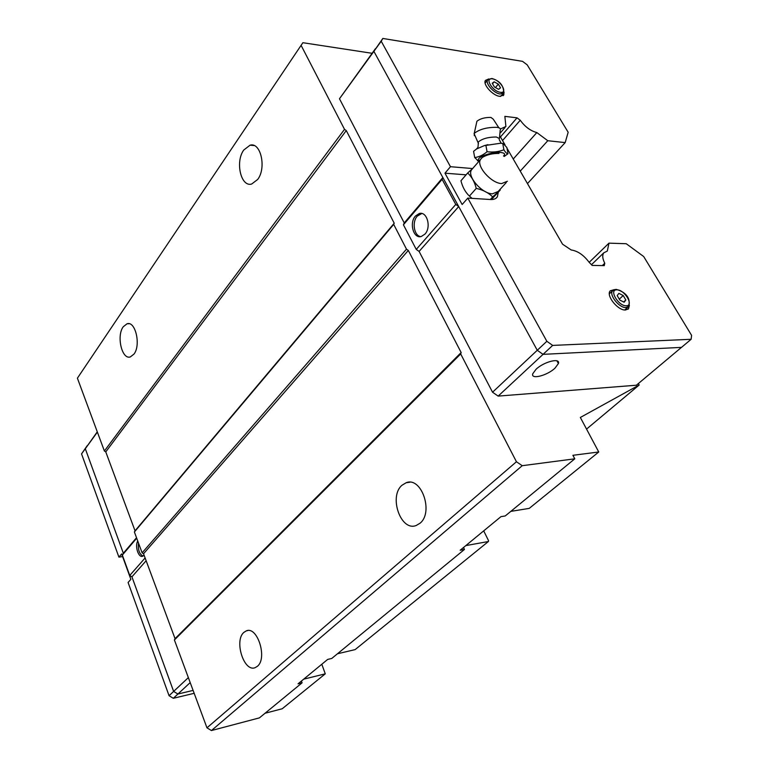 <?xml version="1.0" encoding="UTF-8"?>
<svg xmlns="http://www.w3.org/2000/svg" width="769" height="769" viewBox="0 0 769 769"><rect width="100%" height="100%" fill="white"/><g stroke="black" fill="none" stroke-linecap="round" stroke-linejoin="round"><path stroke-width="1.15" d="M478.453 143.63L478.193 142.054C482.201 138.699 488.267 137.017 496.37 137.007L499.408 138.583L500.186 130.221M402.014 485.239L406.186 482.721C421.441 476.357 433.908 512.442 419.97 523.276L416.183 525.506C400.764 531.764 388.528 496.38 402.014 485.239M243.927 632.349L246.291 630.878C257.404 625.774 267.727 658.408 257.355 666.329L255.212 667.627C243.975 672.606 233.853 640.51 243.927 632.349M243.773 150.022L250.04 145.197C260.749 141.804 266.651 167.969 257.673 179.475L251.655 184.031C240.899 187.357 235.035 161.73 243.773 150.022M123.223 326.796L127.029 323.778C135.431 320.654 141.112 345.108 133.998 354.076L130.345 356.922C121.906 359.969 116.282 335.938 123.223 326.796M420.633 236.631C414.03 235.698 411.8 221.991 417.279 216.118L421.777 213.494M424.969 234.093L421.287 236.506C413.511 239.024 408.964 222.933 415.452 216.031L419.249 213.532C426.997 210.994 431.563 227.268 424.969 234.093M555.007 368.14C547.211 375.599 530.658 379.848 532.754 373.782L536.022 369.303C543.808 361.738 560.601 357.47 558.4 363.545L555.007 368.14M629.417 305.149L628.533 308.725L625.485 310.003C617.815 310.657 605.693 295.383 610.221 290.826L614.508 289.577M504.041 92.001L503.772 94.952L499.754 96.336C492.804 95.731 482.634 84.407 485.422 80.409L488.786 78.928M474.31 135.642L474.252 133.345C479.606 129.221 487.085 127.212 496.687 127.318C499.667 127.702 500.869 128.606 500.302 130.009M476.655 122.396L476.915 121.242C480.269 118.609 484.951 117.34 490.949 117.426L493.256 119.176L498.85 127.779M500.552 143.236L503.166 143.505L500.552 143.236L484.259 145.649L487.921 144.668M478.818 161.423L474.704 157.558C479.029 157.02 483.153 155.078 487.056 151.724C492.939 152.473 498.552 151.829 503.897 149.792C505.541 152.502 506.915 153.81 508.011 153.723L504.195 156.463M484.259 145.649L476.578 148.965L473.569 151.33L474.704 157.558M472.608 168.574L471.503 169.853C466.821 176.312 481.942 193.711 492.41 193.836L498.177 191.481L506.329 182.455M500.042 189.414L500.225 190.039L492.66 196.912C488.44 192.731 482.961 189.885 476.242 188.386C474.569 181.849 471.714 176.726 467.667 173.006L460.948 180.763C462.563 187.203 465.399 192.317 469.426 196.095L472.089 198.373M467.667 173.006L472.627 168.555L450.471 166.7L381.222 41.238L382.827 38.45L522.516 61.347L527.217 64.865L568.166 132.258L565.177 142.601L527.467 183.58M144.063 555.151L142.601 556.266C138.449 558.015 134.642 545.961 137.757 541.078M97.279 431.832L85.311 448.731L123.338 553.238L136.526 537.733M97.384 432.111L81.543 453.893L87.224 445.655L85.301 448.721L123.338 553.238L122.338 555.083L129.74 575.462L131.932 576.827L173.64 691.418L177.908 694.023L193.096 690.408L177.908 694.032L173.313 698.3L194.173 693.311M131.922 576.817L173.631 691.427L177.908 694.032L190.203 682.584M122.598 556.573L118.907 557.131L121.637 553.93L130.865 579.345L128.087 582.489L169.065 695.714L173.313 698.3M188.357 677.614L169.065 695.714M81.543 453.893L118.907 557.131M143.034 556.083C139.343 554.055 137.843 549.739 138.526 543.145M136.699 538.204L122.338 555.083M146.139 560.736L131.932 576.827M145.11 557.967L129.74 575.462M591.476 264.709L603.78 252.828L607.318 251.059L608.971 243.148L626.245 243.725L643.691 256.538L691.6 335.371L691.129 339.292L681.517 347.367L543.049 354.355L537.262 350.279L373.878 51.34L382.827 38.45M491.381 199.546L500.225 190.039M490.334 199.498L492.66 196.912M469.426 196.095L476.242 188.386M481.644 158.126L482.221 157.52C486.758 154.723 492.352 153.358 499.014 153.425M508.011 153.723L506.867 147.523L503.166 143.505M503.897 149.792L502.743 143.515M487.056 151.724L485.912 145.428M623.63 301.986L625.831 299.987L624.14 302.246L619.804 300.045L617.18 295.594L618.901 293.354L623.207 295.546L625.831 299.987M619.276 299.16L623.207 295.546M500.513 87.868L498.581 89.319L494.429 87.003L492.218 83.244L494.159 81.812L498.302 84.119L500.513 87.868M492.525 83.773L494.159 81.812M495.428 87.56L498.302 84.119M498.302 192.163L497.38 196.758C496.082 198.758 493.833 199.671 490.641 199.517L467.812 198.104L462.15 204.516L444.963 173.188L450.471 166.7M444.963 173.188L466.091 174.832M373.878 51.34L381.222 41.238M681.478 347.367L636.376 385.221L498.158 396.102L492.545 392.219L546.846 341.292L467.812 198.104M492.641 198.335L492.679 199.469M691.129 339.292L552.671 345.406L546.846 341.292M603.78 252.828C602.137 255.193 602.463 258.672 604.77 263.238L604.271 265.622L592.168 265.43L589.016 262.152C583.604 254.981 577.663 250.925 571.213 249.983L562.552 244.186L507.002 148.244M505.012 144.812L500.167 136.43M500.408 129.019L505.896 126.491L504.858 116.359L517.037 117.84L520.257 120.243C524.958 126.76 530.485 130.874 536.839 132.576L547.788 140.717L565.177 142.601M498.158 396.102L552.671 345.406M458.709 206.553L419.105 251.425L416.25 249.406L455.777 204.429L442.098 179.36L442.857 177.543L404.244 222.933L339.475 98.759L373.897 51.36M458.699 206.534L455.777 204.429M416.25 249.406L403.427 224.798L404.244 222.933M403.427 224.798L442.098 179.36M492.545 392.219L419.105 251.425M339.475 98.759L375.397 48.716M608.971 243.148L589.189 262.335M602.31 265.593L604.77 263.238M517.037 117.84L500.465 136.94M502.551 140.544L520.257 120.243M513.24 159.02L536.839 132.576M547.788 140.717L520.248 171.122M142.121 552.844L406.493 249.166L408.31 250.444L461.15 352.529L460.689 353.942L174.409 639.981L175.044 638.654L143.543 553.738L142.121 552.844L134.392 531.985L135.036 530.812L105.766 451.884L104.382 450.999L344.522 129.336L301.092 45.352L302.89 42.708L372.081 53.292M344.522 129.336L346.271 130.586L394.218 223.212L393.69 224.394L406.493 249.166M522.218 465.697L574.789 458.814L505.243 515.951L500.955 516.653L460.198 550.229L464.457 549.451L331.766 658.447L327.671 659.418L298.045 683.824L302.102 682.814L259.403 717.881L211.437 730.55L522.218 465.697L516.441 461.746L460.689 353.942M574.789 458.814L572.895 455.306L598.743 451.989L529.235 508.386L510.799 511.385M638.347 383.568L639.174 385.009L580.345 417.461L598.743 451.989M303.697 679.162L325.268 673.836L282.223 708.758L265.036 713.257M174.409 639.981L206.967 727.83L211.437 730.55M301.092 45.352L77.4 378.185L104.382 450.999M586.67 428.987L639.174 385.009M408.31 250.444L143.543 553.738M134.392 531.985L393.69 224.394M135.036 530.812L394.218 223.212M105.766 451.884L346.271 130.586M464.457 549.451L463.515 547.499M302.102 682.814L301.39 681.074M175.044 638.654L461.15 352.529M206.967 727.83L516.441 461.746M465.812 545.606L488.392 541.511L355.143 649.603L337.447 653.775M321.807 664.243L325.268 673.836M483.701 530.87L488.594 540.77L488.392 541.511M487.969 79.563L487.604 80.053C485.172 83.552 494.073 93.453 500.158 94.001L503.685 92.799C503.762 85.676 499.908 80.937 492.122 78.563M500.34 92.299C508.559 93.712 500.263 79.716 492.42 78.861C484.114 77.304 492.42 91.482 500.34 92.299M613.028 290.355L612.614 290.778C608.654 294.758 619.266 308.129 625.985 307.571L628.658 306.447C631.56 295.113 621.342 290.826 616.248 289.384M626.216 305.774C634.387 305.995 624.572 289.442 616.834 289.855C608.558 289.461 618.401 306.264 626.216 305.774M479.606 160.519C473.819 158.203 491.843 151.378 500.975 152.512C504.685 152.973 505.531 154.136 503.532 155.982M481.452 158.327L480.538 159.433C475.905 165.854 491.18 183.358 501.648 183.57L507.405 181.263M478.193 142.054L478.251 142.284C478.222 149.917 477.366 147.033 476.645 148.917M406.186 482.721L409.819 482.24M246.291 630.878L247.82 630.561M250.04 145.197L254.058 145.533M127.029 323.778L129.125 323.73M503.166 93.414L500.648 96.404M628.081 306.966L624.764 309.974M476.915 121.242L474.252 133.345M471.503 169.853L482.221 157.52M501.205 143.265L499.187 139.583M477.405 160.692L479.039 161.163M474.079 133.566L477.991 142.467M615.815 289.375L612.614 290.778L609.346 293.816M491.737 78.505L487.604 80.053L485.124 83.071M503.186 95.654L503.772 94.952M627.879 309.311L628.533 308.725M496.111 198.152L497.38 196.758M558.4 363.545L556.919 360.853M421.076 213.619L419.249 213.532M500.542 132.681L505.012 127.519"/></g></svg>
